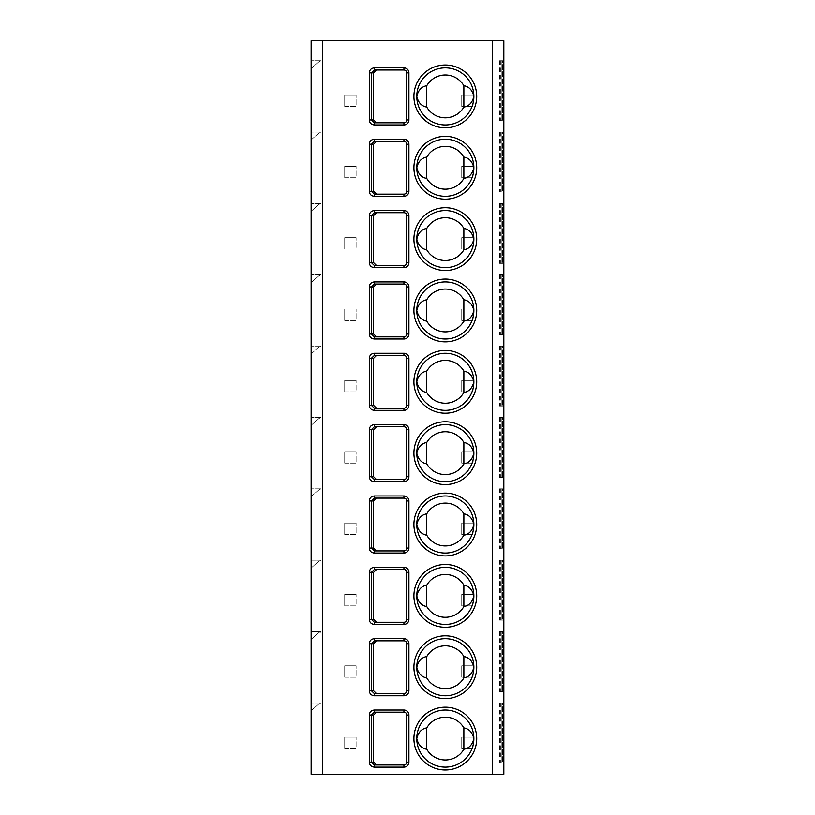 <?xml version="1.0" encoding="UTF-8"?>
<svg xmlns="http://www.w3.org/2000/svg" width="815" height="815" viewBox="0 0 815 815"><rect width="100%" height="100%" fill="white"/><g stroke="black" fill="none" stroke-linecap="round" stroke-linejoin="round"><path stroke-width="0.61" stroke-dasharray="4.08 3.06" d="M322.587 40.75L311.177 40.75L311.177 774.25L503.823 774.25L503.823 40.75L322.587 40.75L322.587 774.25M503.823 702.897L503.823 762.83L499.595 762.83L503.823 762.83L503.823 702.897L503.823 762.83L503.823 702.897L501.867 702.897L503.823 702.897M503.823 631.543L503.823 691.477L499.595 691.477L503.823 691.477L503.823 631.543L503.823 691.477L503.823 631.543L501.867 631.543L503.823 631.543M503.823 560.19L503.823 620.134L499.595 620.134L503.823 620.134L503.823 560.19L503.823 620.134L503.823 560.19L501.867 560.19L503.823 560.19M503.823 488.837L503.823 548.78L499.595 548.78L503.823 548.78L503.823 488.837L503.823 548.78L503.823 488.837L501.867 488.837L503.823 488.837M503.823 417.494L503.823 477.427L499.595 477.427L503.823 477.427L503.823 417.494L503.823 477.427L503.823 417.494L501.867 417.494L503.823 417.494M503.823 346.141L503.823 406.074L499.595 406.074L503.823 406.074L503.823 346.141L503.823 406.074L503.823 346.141L501.867 346.141L503.823 346.141M503.823 274.787L503.823 334.721L499.595 334.721L503.823 334.721L503.823 274.787L503.823 334.721L503.823 274.787L501.867 274.787L503.823 274.787M503.823 203.434L503.823 263.367L499.595 263.367L503.823 263.367L503.823 203.434L503.823 263.367L503.823 203.434L501.867 203.434L503.823 203.434M503.823 132.081L503.823 192.014L499.595 192.014L503.823 192.014L503.823 132.081L503.823 192.014L503.823 132.081L501.867 132.081L503.823 132.081M503.823 60.728L503.823 120.661L499.595 120.661L503.823 120.661L503.823 60.728L503.823 120.661L503.823 60.728L501.867 60.728L503.823 60.728M344.714 748.567L356.124 748.567L356.124 737.147L356.124 748.567L344.714 748.567L344.714 737.147L344.714 748.567M344.714 737.147L356.124 737.147L344.714 737.147M461.728 748.567L473.148 748.567L473.148 737.147L473.148 748.567L461.728 748.567L461.728 737.147L461.728 748.567M461.728 737.147L473.148 737.147L461.728 737.147M344.714 677.214L356.124 677.214L356.124 665.794L356.124 677.214L344.714 677.214L344.714 665.794L344.714 677.214M344.714 665.794L356.124 665.794L344.714 665.794M461.728 677.214L473.148 677.214L473.148 665.794L473.148 677.214L461.728 677.214L461.728 665.794L461.728 677.214M461.728 665.794L473.148 665.794L461.728 665.794M344.714 605.861L356.124 605.861L356.124 594.441L356.124 605.861L344.714 605.861L344.714 594.441L344.714 605.861M344.714 594.441L356.124 594.441L344.714 594.441M461.728 605.861L473.148 605.861L473.148 594.441L473.148 605.861L461.728 605.861L461.728 594.441L461.728 605.861M461.728 594.441L473.148 594.441L461.728 594.441M344.714 534.508L356.124 534.508L356.124 523.087L356.124 534.508L344.714 534.508L344.714 523.087L344.714 534.508M344.714 523.087L356.124 523.087L344.714 523.087M461.728 534.508L473.148 534.508L473.148 523.087L473.148 534.508L461.728 534.508L461.728 523.087L461.728 534.508M461.728 523.087L473.148 523.087L461.728 523.087M344.714 463.154L356.124 463.154L356.124 451.734L356.124 463.154L344.714 463.154L344.714 451.734L344.714 463.154M344.714 451.734L356.124 451.734L344.714 451.734M461.728 463.154L473.148 463.154L473.148 451.734L473.148 463.154L461.728 463.154L461.728 451.734L461.728 463.154M461.728 451.734L473.148 451.734L461.728 451.734M344.714 391.801L356.124 391.801L356.124 380.391L356.124 391.801L344.714 391.801L344.714 380.391L344.714 391.801M344.714 380.391L356.124 380.391L344.714 380.391M461.728 391.801L473.148 391.801L473.148 380.391L473.148 391.801L461.728 391.801L461.728 380.391L461.728 391.801M461.728 380.391L473.148 380.391L461.728 380.391M344.714 320.448L356.124 320.448L356.124 309.038L356.124 320.448L344.714 320.448L344.714 309.038L344.714 320.448M344.714 309.038L356.124 309.038L344.714 309.038M461.728 320.448L473.148 320.448L473.148 309.038L473.148 320.448L461.728 320.448L461.728 309.038L461.728 320.448M461.728 309.038L473.148 309.038L461.728 309.038M344.714 249.095L356.124 249.095L356.124 237.685L356.124 249.095L344.714 249.095L344.714 237.685L344.714 249.095M344.714 237.685L356.124 237.685L344.714 237.685M461.728 249.095L473.148 249.095L473.148 237.685L473.148 249.095L461.728 249.095L461.728 237.685L461.728 249.095M461.728 237.685L473.148 237.685L461.728 237.685M344.714 177.741L356.124 177.741L356.124 166.331L356.124 177.741L344.714 177.741L344.714 166.331L344.714 177.741M344.714 166.331L356.124 166.331L344.714 166.331M461.728 177.741L473.148 177.741L473.148 166.331L473.148 177.741L461.728 177.741L461.728 166.331L461.728 177.741M461.728 166.331L473.148 166.331L461.728 166.331M344.714 106.398L356.124 106.398L356.124 94.978L356.124 106.398L344.714 106.398L344.714 94.978L344.714 106.398M344.714 94.978L356.124 94.978L344.714 94.978M461.728 106.398L473.148 106.398L473.148 94.978L473.148 106.398L461.728 106.398L461.728 94.978L461.728 106.398M461.728 94.978L473.148 94.978L461.728 94.978M311.177 710.751L311.177 702.897L311.177 710.751L319.022 703.61L320.876 703.61L320.876 702.897L311.177 702.897L320.876 702.897L320.876 703.61L319.022 703.61L311.177 710.751M311.177 631.543L311.177 639.398L319.022 632.257L320.876 632.257L320.876 631.543L311.177 631.543L311.177 639.398L319.022 632.257L320.876 632.257L320.876 631.543L311.177 631.543M311.177 560.19L311.177 568.045L319.022 560.903L320.876 560.903L320.876 560.19L311.177 560.19L311.177 568.045L319.022 560.903L320.876 560.903L320.876 560.19L311.177 560.19M311.177 496.692L311.177 488.837L311.177 496.692L319.022 489.55L320.876 489.55L320.876 488.837L311.177 488.837L320.876 488.837L320.876 489.55L319.022 489.55L311.177 496.692M311.177 425.338L311.177 417.494L311.177 425.338L319.022 418.207L320.876 418.207L320.876 417.494L311.177 417.494L320.876 417.494L320.876 418.207L319.022 418.207L311.177 425.338M311.177 353.985L311.177 346.141L311.177 353.985L319.022 346.854L320.876 346.854L320.876 346.141L311.177 346.141L320.876 346.141L320.876 346.854L319.022 346.854L311.177 353.985M311.177 282.632L311.177 274.787L311.177 282.632L319.022 275.501L320.876 275.501L320.876 274.787L311.177 274.787L320.876 274.787L320.876 275.501L319.022 275.501L311.177 282.632M311.177 211.279L311.177 203.434L311.177 211.279L319.022 204.147L320.876 204.147L320.876 203.434L311.177 203.434L320.876 203.434L320.876 204.147L319.022 204.147L311.177 211.279M311.177 139.925L311.177 132.081L311.177 139.925L319.022 132.794L320.876 132.794L320.876 132.081L311.177 132.081L320.876 132.081L320.876 132.794L319.022 132.794L311.177 139.925M311.177 68.582L311.177 60.728L311.177 68.582L319.022 61.441L320.876 61.441L320.876 60.728L311.177 60.728L320.876 60.728L320.876 61.441L319.022 61.441L311.177 68.582M502.417 702.897L500.767 702.897L502.417 702.897L502.417 762.83L502.417 702.897M501.867 702.897L499.595 702.897L501.867 702.897L501.867 762.83L501.867 702.897M502.417 631.543L500.767 631.543L502.417 631.543L502.417 691.477L502.417 631.543M501.867 631.543L499.595 631.543L501.867 631.543L501.867 691.477L501.867 631.543M502.417 560.19L500.767 560.19L502.417 560.19L502.417 620.134L502.417 560.19M501.867 560.19L499.595 560.19L501.867 560.19L501.867 620.134L501.867 560.19M502.417 488.837L500.767 488.837L502.417 488.837L502.417 548.78L502.417 488.837M501.867 488.837L499.595 488.837L501.867 488.837L501.867 548.78L501.867 488.837M502.417 417.494L500.767 417.494L502.417 417.494L502.417 477.427L502.417 417.494M501.867 417.494L499.595 417.494L501.867 417.494L501.867 477.427L501.867 417.494M502.417 346.141L500.767 346.141L502.417 346.141L502.417 406.074L502.417 346.141M501.867 346.141L499.595 346.141L501.867 346.141L501.867 406.074L501.867 346.141M502.417 274.787L500.767 274.787L502.417 274.787L502.417 334.721L502.417 274.787M501.867 274.787L499.595 274.787L501.867 274.787L501.867 334.721L501.867 274.787M502.417 203.434L500.767 203.434L502.417 203.434L502.417 263.367L502.417 203.434M501.867 203.434L499.595 203.434L501.867 203.434L501.867 263.367L501.867 203.434M502.417 132.081L500.767 132.081L502.417 132.081L502.417 192.014L502.417 132.081M501.867 132.081L499.595 132.081L501.867 132.081L501.867 192.014L501.867 132.081M502.417 60.728L500.767 60.728L502.417 60.728L502.417 120.661L502.417 60.728M501.867 60.728L499.595 60.728L501.867 60.728L501.867 120.661L501.867 60.728M473.861 738.573A28.545 28.545 0 0 1 445.316 767.119A28.545 28.545 0 0 1 416.781 738.573A28.545 28.545 0 0 1 445.316 710.028A28.545 28.545 0 0 1 473.861 738.573M473.861 667.22A28.545 28.545 0 0 1 445.316 695.766A28.545 28.545 0 0 1 416.781 667.22A28.545 28.545 0 0 1 445.316 638.685A28.545 28.545 0 0 1 473.861 667.22M473.861 595.867A28.545 28.545 0 0 1 445.316 624.412A28.545 28.545 0 0 1 416.781 595.867A28.545 28.545 0 0 1 445.316 567.332A28.545 28.545 0 0 1 473.861 595.867M473.861 524.514A28.545 28.545 0 0 1 445.316 553.059A28.545 28.545 0 0 1 416.781 524.514A28.545 28.545 0 0 1 445.316 495.978A28.545 28.545 0 0 1 473.861 524.514M473.861 453.16A28.545 28.545 0 0 1 445.316 481.706A28.545 28.545 0 0 1 416.781 453.16A28.545 28.545 0 0 1 445.316 424.625A28.545 28.545 0 0 1 473.861 453.16M473.861 381.817A28.545 28.545 0 0 1 445.316 410.353A28.545 28.545 0 0 1 416.781 381.817A28.545 28.545 0 0 1 445.316 353.272A28.545 28.545 0 0 1 473.861 381.817M473.861 310.464A28.545 28.545 0 0 1 445.316 338.999A28.545 28.545 0 0 1 416.781 310.464A28.545 28.545 0 0 1 445.316 281.919A28.545 28.545 0 0 1 473.861 310.464M473.861 239.111A28.545 28.545 0 0 1 445.316 267.646A28.545 28.545 0 0 1 416.781 239.111A28.545 28.545 0 0 1 445.316 210.565A28.545 28.545 0 0 1 473.861 239.111M473.861 167.758A28.545 28.545 0 0 1 445.316 196.293A28.545 28.545 0 0 1 416.781 167.758A28.545 28.545 0 0 1 445.316 139.212A28.545 28.545 0 0 1 473.861 167.758M473.861 96.404A28.545 28.545 0 0 1 445.316 124.95A28.545 28.545 0 0 1 416.781 96.404A28.545 28.545 0 0 1 445.316 67.859A28.545 28.545 0 0 1 473.861 96.404M374.391 764.969L403.934 764.969A2.853 2.853 0 0 0 406.787 762.117L406.787 715.03A2.853 2.853 0 0 0 403.934 712.178L376.52 712.178M374.391 693.626L403.934 693.626A2.853 2.853 0 0 0 406.787 690.763L406.787 643.677A2.853 2.853 0 0 0 403.934 640.824L376.52 640.824M374.391 622.273L403.934 622.273A2.853 2.853 0 0 0 406.787 619.42L406.787 572.324A2.853 2.853 0 0 0 403.934 569.471L376.52 569.471M374.391 550.92L403.934 550.92A2.853 2.853 0 0 0 406.787 548.067L406.787 500.97A2.853 2.853 0 0 0 403.934 498.118L376.52 498.118M374.391 479.566L403.934 479.566M374.391 426.765L403.934 426.765A2.853 2.853 0 0 1 406.787 429.617L406.787 476.714M374.391 408.213L376.52 408.213M403.934 408.213A2.853 2.853 0 0 0 406.787 405.361L406.787 358.264A2.853 2.853 0 0 0 403.934 355.411L376.52 355.411M403.934 336.86A2.853 2.853 0 0 0 406.787 334.007L406.787 286.911A2.853 2.853 0 0 0 403.934 284.058L376.52 284.058M374.391 336.86L376.52 336.86M374.391 265.507L403.934 265.507A2.853 2.853 0 0 0 406.787 262.654L406.787 215.567A2.853 2.853 0 0 0 403.934 212.705L376.52 212.705M374.391 194.153L403.934 194.153A2.853 2.853 0 0 0 406.787 191.301L406.787 144.214A2.853 2.853 0 0 0 403.934 141.352L376.52 141.352M374.391 122.8L403.934 122.8A2.853 2.853 0 0 0 406.787 119.948L406.787 72.861A2.853 2.853 0 0 0 403.934 70.008L376.52 70.008M492.413 774.25L492.413 40.75M500.767 702.897L500.767 762.83M499.595 702.897L499.595 762.83M500.767 631.543L500.767 691.477M499.595 631.543L499.595 691.477M500.767 560.19L500.767 620.134M499.595 560.19L499.595 620.134M500.767 488.837L500.767 548.78M499.595 488.837L499.595 548.78M500.767 417.494L500.767 477.427M499.595 417.494L499.595 477.427M500.767 346.141L500.767 406.074M499.595 346.141L499.595 406.074M500.767 274.787L500.767 334.721M499.595 274.787L499.595 334.721M500.767 203.434L500.767 263.367M499.595 203.434L499.595 263.367M500.767 132.081L500.767 192.014M499.595 132.081L499.595 192.014M500.767 60.728L500.767 120.661M499.595 60.728L499.595 120.661"/><path stroke-width="1.22" d="M311.177 40.75L503.823 40.75L503.823 774.25L311.177 774.25L311.177 40.75M374.391 710.028L403.934 710.028A4.992 4.992 0 0 1 408.926 715.03L408.926 762.117A4.992 4.992 0 0 1 403.934 767.119L374.391 767.119C371.273 766.793 369.582 765.122 369.317 762.117L369.317 715.03C369.603 712.004 371.294 710.344 374.391 710.028L374.391 712.178L403.934 712.178A2.853 2.853 0 0 1 406.787 715.03L406.787 762.117A2.853 2.853 0 0 1 403.934 764.969L374.391 764.969L371.426 762.117L371.426 715.03L374.391 712.178L376.52 712.178L373.627 715.03L373.627 762.117L376.52 764.969M374.391 638.685L403.934 638.685A4.992 4.992 0 0 1 408.926 643.677L408.926 690.763A4.992 4.992 0 0 1 403.934 695.766L374.391 695.766C371.273 695.44 369.582 693.769 369.317 690.763L369.317 643.677C369.603 640.651 371.294 638.991 374.391 638.685L374.391 640.824L403.934 640.824A2.853 2.853 0 0 1 406.787 643.677L406.787 690.763A2.853 2.853 0 0 1 403.934 693.626L374.391 693.626L371.426 690.763L371.426 643.677L374.391 640.824L376.52 640.824L373.627 643.677L373.627 690.763L376.52 693.626M374.391 567.332L403.934 567.332A4.992 4.992 0 0 1 408.926 572.324L408.926 619.42A4.992 4.992 0 0 1 403.934 624.412L374.391 624.412C371.273 624.086 369.582 622.426 369.317 619.42L369.317 572.324C369.603 569.308 371.294 567.637 374.391 567.332L374.391 569.471L403.934 569.471A2.853 2.853 0 0 1 406.787 572.324L406.787 619.42A2.853 2.853 0 0 1 403.934 622.273L374.391 622.273L371.426 619.42L371.426 572.324L374.391 569.471L376.52 569.471L373.627 572.324L373.627 619.42L376.52 622.273M374.391 495.978L403.934 495.978A4.992 4.992 0 0 1 408.926 500.97L408.926 548.067A4.992 4.992 0 0 1 403.934 553.059L374.391 553.059C371.273 552.733 369.582 551.072 369.317 548.067L369.317 500.97C369.603 497.955 371.294 496.284 374.391 495.978L374.391 498.118L403.934 498.118A2.853 2.853 0 0 1 406.787 500.97L406.787 548.067A2.853 2.853 0 0 1 403.934 550.92L374.391 550.92L371.426 548.067L371.426 500.97L374.391 498.118L376.52 498.118L373.627 500.97L373.627 548.067L376.52 550.92M369.317 476.714C369.592 479.729 371.283 481.39 374.391 481.706L403.934 481.706A4.992 4.992 0 0 0 408.926 476.714L408.926 429.617A4.992 4.992 0 0 0 403.934 424.625L374.391 424.625C371.283 424.941 369.592 426.612 369.317 429.617L369.317 476.714L371.426 476.714L374.391 479.566L374.391 481.706M369.317 358.264C369.603 355.248 371.294 353.578 374.391 353.272L374.391 355.411L403.934 355.411A2.853 2.853 0 0 1 406.787 358.264L406.787 405.361A2.853 2.853 0 0 1 403.934 408.213L374.391 408.213L371.426 405.361L371.426 358.264L374.391 355.411L376.52 355.411L373.627 358.264L373.627 405.361L376.52 408.213L403.934 408.213L403.934 410.353L374.391 410.353C371.273 410.027 369.582 408.366 369.317 405.361L369.317 358.264L373.627 358.264M374.391 338.999C371.273 338.673 369.582 337.013 369.317 334.007L369.317 286.911C369.603 283.895 371.294 282.235 374.391 281.919L374.391 284.058L403.934 284.058A2.853 2.853 0 0 1 406.787 286.911L406.787 334.007A2.853 2.853 0 0 1 403.934 336.86L374.391 336.86L371.426 334.007L371.426 286.911L374.391 284.058L376.52 284.058L373.627 286.911L373.627 334.007L376.52 336.86L403.934 336.86L403.934 338.999L374.391 338.999L374.391 336.86M374.391 210.565L403.934 210.565A4.992 4.992 0 0 1 408.926 215.567L408.926 262.654A4.992 4.992 0 0 1 403.934 267.646L374.391 267.646C371.273 267.33 369.582 265.659 369.317 262.654L369.317 215.567C369.603 212.542 371.294 210.881 374.391 210.565L374.391 212.705L403.934 212.705A2.853 2.853 0 0 1 406.787 215.567L406.787 262.654A2.853 2.853 0 0 1 403.934 265.507L374.391 265.507L371.426 262.654L371.426 215.567L374.391 212.705L376.52 212.705L373.627 215.567L373.627 262.654L376.52 265.507M374.391 139.212L403.934 139.212A4.992 4.992 0 0 1 408.926 144.214L408.926 191.301A4.992 4.992 0 0 1 403.934 196.293L374.391 196.293C371.273 195.977 369.582 194.306 369.317 191.301L369.317 144.214C369.603 141.189 371.294 139.528 374.391 139.212L374.391 141.352L403.934 141.352A2.853 2.853 0 0 1 406.787 144.214L406.787 191.301A2.853 2.853 0 0 1 403.934 194.153L374.391 194.153L371.426 191.301L371.426 144.214L374.391 141.352L376.52 141.352L373.627 144.214L373.627 191.301L376.52 194.153M374.391 67.859L403.934 67.859A4.992 4.992 0 0 1 408.926 72.861L408.926 119.948A4.992 4.992 0 0 1 403.934 124.95L374.391 124.95C371.273 124.624 369.582 122.953 369.317 119.948L369.317 72.861C369.603 69.835 371.294 68.175 374.391 67.859L374.391 70.008L403.934 70.008A2.853 2.853 0 0 1 406.787 72.861L406.787 119.948A2.853 2.853 0 0 1 403.934 122.8L374.391 122.8L371.426 119.948L371.426 72.861L374.391 70.008L376.52 70.008L373.627 72.861L373.627 119.948L376.52 122.8M445.316 767.119A28.545 28.545 0 0 1 416.781 738.573A28.545 28.545 0 0 1 445.316 710.028A28.545 28.545 0 0 1 473.861 738.573A28.545 28.545 0 0 1 445.316 767.119M463.867 727.897A21.404 21.404 0 0 0 426.765 727.897C421.599 728.763 418.268 732.328 416.781 738.573C418.268 744.818 421.599 748.384 426.765 749.25A21.404 21.404 0 0 0 463.867 749.25C469.032 748.384 472.364 744.818 473.861 738.573C472.364 732.328 469.032 728.763 463.867 727.897L463.867 749.25M426.765 727.897L426.765 749.25M445.316 695.766A28.545 28.545 0 0 1 416.781 667.22A28.545 28.545 0 0 1 445.316 638.685A28.545 28.545 0 0 1 473.861 667.22A28.545 28.545 0 0 1 445.316 695.766M463.867 656.544A21.404 21.404 0 0 0 426.765 656.544C421.599 657.42 418.268 660.975 416.781 667.22C418.268 673.465 421.599 677.031 426.765 677.897A21.404 21.404 0 0 0 463.867 677.897C469.032 677.031 472.364 673.465 473.861 667.22C472.364 660.975 469.032 657.42 463.867 656.544L463.867 677.897M426.765 656.544L426.765 677.897M445.316 624.412A28.545 28.545 0 0 1 416.781 595.867A28.545 28.545 0 0 1 445.316 567.332A28.545 28.545 0 0 1 473.861 595.867A28.545 28.545 0 0 1 445.316 624.412M463.867 585.19A21.404 21.404 0 0 0 426.765 585.19C421.599 586.067 418.268 589.622 416.781 595.867C418.268 602.112 421.599 605.677 426.765 606.554A21.404 21.404 0 0 0 463.867 606.554C469.032 605.677 472.364 602.112 473.861 595.867C472.364 589.622 469.032 586.067 463.867 585.19L463.867 606.554M426.765 585.19L426.765 606.554M445.316 553.059A28.545 28.545 0 0 1 416.781 524.514A28.545 28.545 0 0 1 445.316 495.978A28.545 28.545 0 0 1 473.861 524.514A28.545 28.545 0 0 1 445.316 553.059M463.867 513.837A21.404 21.404 0 0 0 426.765 513.837C421.599 514.713 418.268 518.269 416.781 524.514C418.268 530.769 421.599 534.324 426.765 535.2A21.404 21.404 0 0 0 463.867 535.2C469.032 534.324 472.364 530.769 473.861 524.514C472.364 518.269 469.032 514.713 463.867 513.837L463.867 535.2M426.765 513.837L426.765 535.2M445.316 481.706A28.545 28.545 0 0 1 416.781 453.16A28.545 28.545 0 0 1 445.316 424.625A28.545 28.545 0 0 1 473.861 453.16A28.545 28.545 0 0 1 445.316 481.706M463.867 442.484A21.404 21.404 0 0 0 426.765 442.484C421.599 443.36 418.268 446.915 416.781 453.16C418.268 459.416 421.599 462.971 426.765 463.847A21.404 21.404 0 0 0 463.867 463.847C469.032 462.971 472.364 459.416 473.861 453.16C472.364 446.915 469.032 443.36 463.867 442.484L463.867 463.847M426.765 442.484L426.765 463.847M445.316 410.353A28.545 28.545 0 0 1 416.781 381.817A28.545 28.545 0 0 1 445.316 353.272A28.545 28.545 0 0 1 473.861 381.817A28.545 28.545 0 0 1 445.316 410.353M463.867 371.131A21.404 21.404 0 0 0 426.765 371.131C421.599 372.007 418.268 375.562 416.781 381.817C418.268 388.062 421.599 391.618 426.765 392.494A21.404 21.404 0 0 0 463.867 392.494C469.032 391.618 472.364 388.062 473.861 381.817C472.364 375.562 469.032 372.007 463.867 371.131L463.867 392.494M426.765 371.131L426.765 392.494M445.316 338.999A28.545 28.545 0 0 1 416.781 310.464A28.545 28.545 0 0 1 445.316 281.919A28.545 28.545 0 0 1 473.861 310.464A28.545 28.545 0 0 1 445.316 338.999M463.867 299.777A21.404 21.404 0 0 0 426.765 299.777C421.599 300.654 418.268 304.219 416.781 310.464C418.268 316.709 421.599 320.264 426.765 321.141A21.404 21.404 0 0 0 463.867 321.141C469.032 320.264 472.364 316.709 473.861 310.464C472.364 304.219 469.032 300.654 463.867 299.777L463.867 321.141M426.765 299.777L426.765 321.141M445.316 267.646A28.545 28.545 0 0 1 416.781 239.111A28.545 28.545 0 0 1 445.316 210.565A28.545 28.545 0 0 1 473.861 239.111A28.545 28.545 0 0 1 445.316 267.646M463.867 228.434A21.404 21.404 0 0 0 426.765 228.434C421.599 229.3 418.268 232.866 416.781 239.111C418.268 245.356 421.599 248.911 426.765 249.787A21.404 21.404 0 0 0 463.867 249.787C469.032 248.911 472.364 245.356 473.861 239.111C472.364 232.866 469.032 229.3 463.867 228.434L463.867 249.787M426.765 228.434L426.765 249.787M445.316 196.293A28.545 28.545 0 0 1 416.781 167.758A28.545 28.545 0 0 1 445.316 139.212A28.545 28.545 0 0 1 473.861 167.758A28.545 28.545 0 0 1 445.316 196.293M463.867 157.081A21.404 21.404 0 0 0 426.765 157.081C421.599 157.947 418.268 161.513 416.781 167.758C418.268 174.003 421.599 177.568 426.765 178.434A21.404 21.404 0 0 0 463.867 178.434C469.032 177.568 472.364 174.003 473.861 167.758C472.364 161.513 469.032 157.947 463.867 157.081L463.867 178.434M426.765 157.081L426.765 178.434M445.316 124.95A28.545 28.545 0 0 1 416.781 96.404A28.545 28.545 0 0 1 445.316 67.859A28.545 28.545 0 0 1 473.861 96.404A28.545 28.545 0 0 1 445.316 124.95M463.867 85.728A21.404 21.404 0 0 0 426.765 85.728C421.599 86.594 418.268 90.159 416.781 96.404C418.268 102.649 421.599 106.215 426.765 107.081A21.404 21.404 0 0 0 463.867 107.081C469.032 106.215 472.364 102.649 473.861 96.404C472.364 90.159 469.032 86.594 463.867 85.728L463.867 107.081M426.765 85.728L426.765 107.081M374.391 767.119L374.391 764.969M374.391 695.766L374.391 693.626M374.391 624.412L374.391 622.273M374.391 553.059L374.391 550.92M374.391 479.566L403.934 479.566A2.853 2.853 0 0 0 406.787 476.714L406.787 429.617A2.853 2.853 0 0 0 403.934 426.765L374.391 426.765L371.426 429.617L369.317 429.617M376.52 426.765L373.627 429.617L373.627 476.714L376.52 479.566M374.391 426.765L374.391 424.625M403.934 481.706L403.934 479.566A2.853 2.853 0 0 0 406.787 476.714L408.926 476.714M374.391 410.353L374.391 408.213M374.391 267.646L374.391 265.507M374.391 196.293L374.391 194.153M374.391 124.95L374.391 122.8M322.587 774.25L322.587 40.75M492.413 774.25L492.413 40.75M445.316 769.971A31.398 31.398 0 0 1 413.918 738.573A31.398 31.398 0 0 1 445.316 707.175A31.398 31.398 0 0 1 476.714 738.573A31.398 31.398 0 0 1 445.316 769.971M445.316 698.618A31.398 31.398 0 0 1 413.918 667.22A31.398 31.398 0 0 1 445.316 635.822A31.398 31.398 0 0 1 476.714 667.22A31.398 31.398 0 0 1 445.316 698.618M445.316 627.265A31.398 31.398 0 0 1 413.918 595.867A31.398 31.398 0 0 1 445.316 564.479A31.398 31.398 0 0 1 476.714 595.867A31.398 31.398 0 0 1 445.316 627.265M445.316 555.911A31.398 31.398 0 0 1 413.918 524.514A31.398 31.398 0 0 1 445.316 493.126A31.398 31.398 0 0 1 476.714 524.514A31.398 31.398 0 0 1 445.316 555.911M445.316 484.558A31.398 31.398 0 0 1 413.918 453.16A31.398 31.398 0 0 1 445.316 421.773A31.398 31.398 0 0 1 476.714 453.16A31.398 31.398 0 0 1 445.316 484.558M445.316 413.205A31.398 31.398 0 0 1 413.918 381.817A31.398 31.398 0 0 1 445.316 350.419A31.398 31.398 0 0 1 476.714 381.817A31.398 31.398 0 0 1 445.316 413.205M445.316 341.852A31.398 31.398 0 0 1 413.918 310.464A31.398 31.398 0 0 1 445.316 279.066A31.398 31.398 0 0 1 476.714 310.464A31.398 31.398 0 0 1 445.316 341.852M445.316 270.509A31.398 31.398 0 0 1 413.918 239.111A31.398 31.398 0 0 1 445.316 207.713A31.398 31.398 0 0 1 476.714 239.111A31.398 31.398 0 0 1 445.316 270.509M445.316 199.155A31.398 31.398 0 0 1 413.918 167.758A31.398 31.398 0 0 1 445.316 136.36A31.398 31.398 0 0 1 476.714 167.758A31.398 31.398 0 0 1 445.316 199.155M445.316 127.802A31.398 31.398 0 0 1 413.918 96.404A31.398 31.398 0 0 1 445.316 65.006A31.398 31.398 0 0 1 476.714 96.404A31.398 31.398 0 0 1 445.316 127.802M374.391 353.272L403.934 353.272A4.992 4.992 0 0 1 408.926 358.264L408.926 405.361A4.992 4.992 0 0 1 403.934 410.353M374.391 281.919L403.934 281.919A4.992 4.992 0 0 1 408.926 286.911L408.926 334.007A4.992 4.992 0 0 1 403.934 338.999M403.934 710.028L403.934 712.178M408.926 715.03L406.787 715.03M408.926 762.117L406.787 762.117M403.934 767.119L403.934 764.969M369.317 762.117L373.627 762.117M369.317 715.03L373.627 715.03M369.317 690.763L373.627 690.763M369.317 643.677L373.627 643.677M403.934 638.685L403.934 640.824M408.926 643.677L406.787 643.677M408.926 690.763L406.787 690.763M403.934 695.766L403.934 693.626M403.934 567.332L403.934 569.471M408.926 572.324L406.787 572.324M408.926 619.42L406.787 619.42M403.934 624.412L403.934 622.273M369.317 619.42L373.627 619.42M369.317 572.324L373.627 572.324M369.317 500.97L373.627 500.97M403.934 495.978L403.934 498.118M408.926 500.97L406.787 500.97M408.926 548.067L406.787 548.067M403.934 553.059L403.934 550.92M369.317 548.067L373.627 548.067M373.627 429.617L371.426 429.617L371.426 476.714L373.627 476.714M408.926 429.617L406.787 429.617A2.853 2.853 0 0 0 403.934 426.765L403.934 424.625M403.934 479.566A2.853 2.853 0 0 0 406.787 476.714M369.317 405.361L373.627 405.361M403.934 353.272L403.934 355.411M408.926 358.264L406.787 358.264M408.926 405.361L406.787 405.361M369.317 286.911L373.627 286.911M403.934 281.919L403.934 284.058M408.926 286.911L406.787 286.911M408.926 334.007L406.787 334.007M369.317 334.007L373.627 334.007M369.317 215.567L373.627 215.567M403.934 210.565L403.934 212.705M408.926 215.567L406.787 215.567M408.926 262.654L406.787 262.654M403.934 267.646L403.934 265.507M369.317 262.654L373.627 262.654M369.317 144.214L373.627 144.214M403.934 139.212L403.934 141.352M408.926 144.214L406.787 144.214M408.926 191.301L406.787 191.301M403.934 196.293L403.934 194.153M369.317 191.301L373.627 191.301M369.317 72.861L373.627 72.861M403.934 67.859L403.934 70.008M408.926 72.861L406.787 72.861M408.926 119.948L406.787 119.948M403.934 124.95L403.934 122.8M369.317 119.948L373.627 119.948"/></g></svg>
